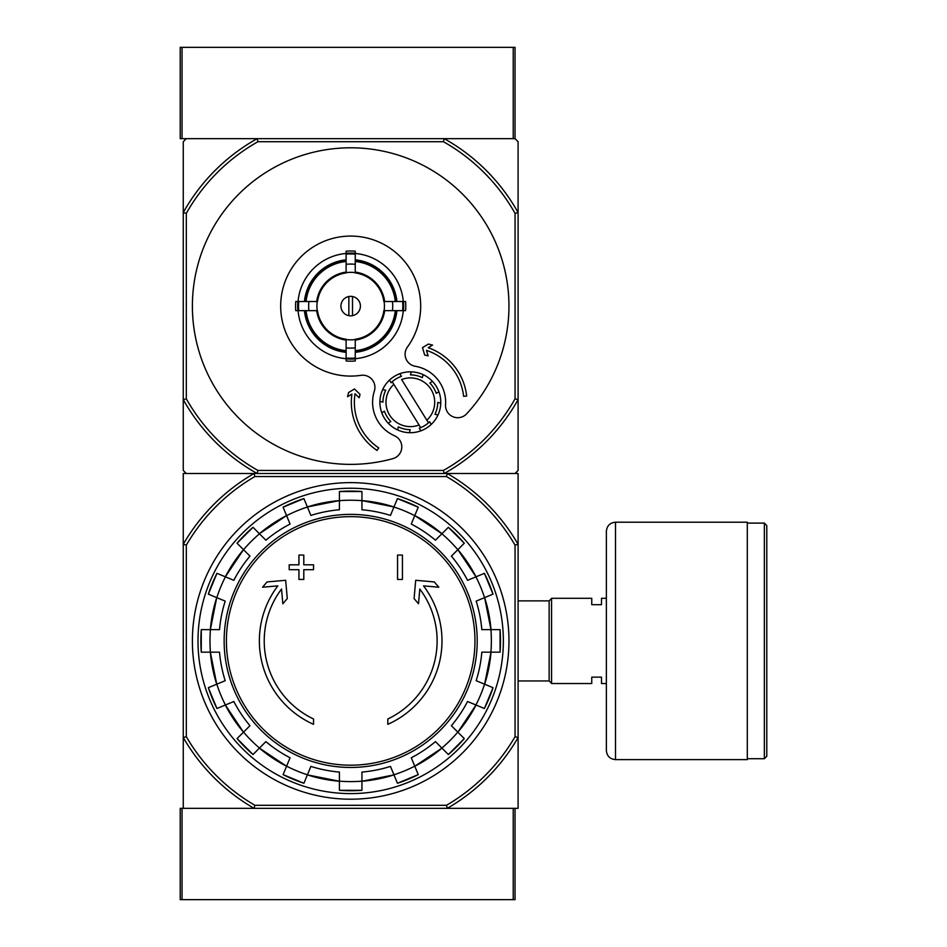 <?xml version="1.0" encoding="UTF-8"?>
<svg xmlns="http://www.w3.org/2000/svg" width="947" height="947" viewBox="0 0 947 947"><rect width="100%" height="100%" fill="white"/><g stroke="black" fill="none" stroke-linecap="round" stroke-linejoin="round"><path stroke-width="1.42" d="M515.05 808.336L515.05 899.65L180.214 899.65L180.214 808.336L254.068 808.336A193.295 193.295 0 0 1 183.256 737.524L183.256 808.336L518.092 808.336L518.092 737.524A193.295 193.295 0 0 1 447.28 808.336L446.463 805.293L254.885 805.293L254.068 808.336M513.227 899.65L513.227 808.336L447.28 808.336M182.049 47.35L180.214 47.35L180.214 138.664L182.049 138.664L182.049 47.35L515.05 47.35L515.05 138.664L182.049 138.664M513.227 47.35L513.227 138.664L444.202 138.664A191.768 191.768 0 0 1 518.092 212.566L518.092 141.707L515.05 138.664M186.31 545.129L183.256 544.312A193.295 193.295 0 0 1 254.068 473.5L183.256 473.5L183.256 737.524L186.31 736.707L186.31 545.129A190.24 190.24 0 0 1 254.885 476.542L254.068 473.5L447.28 473.5A193.295 193.295 0 0 1 518.092 544.312L518.092 737.524L515.05 736.707A190.24 190.24 0 0 1 446.463 805.293M254.885 476.542L446.463 476.542A190.24 190.24 0 0 1 515.05 545.129L518.092 544.312L518.092 473.5L447.28 473.5L515.05 473.5L518.092 470.458L518.092 399.61A191.768 191.768 0 0 1 444.202 473.5L257.158 473.5A191.768 191.768 0 0 1 183.256 399.61L183.256 470.458L186.31 473.5L254.068 473.5M313.54 724.337A91.314 91.314 0 0 1 277.814 585.873L262.556 587.211L267.066 581.932L285.674 580.298L287.272 598.575L282.833 603.772L281.543 589.01A86.449 86.449 0 0 0 313.54 718.986L313.54 724.337M387.808 718.986L387.808 724.337A91.314 91.314 0 0 0 423.546 585.873L438.792 587.211L434.282 581.932L415.686 580.298L414.088 598.575L418.515 603.772L419.805 589.01A86.449 86.449 0 0 1 387.808 718.986M397.551 579.434L402.428 579.434L402.428 555.072L397.551 555.072L397.551 579.434M298.932 569.692L298.932 579.434L303.798 579.434L303.798 569.692L313.54 569.692L313.54 564.814L303.798 564.814L303.798 555.072L298.932 555.072L298.932 564.814L289.19 564.814L289.19 569.692L298.932 569.692M208.34 594.148A149.815 149.815 0 0 1 216.958 573.337L208.34 594.148L225.197 601.132A131.645 131.645 0 0 0 219.515 629.648L201.285 629.648L201.273 652.175A149.815 149.815 0 0 1 201.285 629.648M201.285 652.175L219.515 652.175A131.645 131.645 0 0 0 225.197 680.704L208.34 687.688A149.815 149.815 0 0 0 216.958 708.498L208.34 687.688M216.958 708.498L233.814 701.514A131.645 131.645 0 0 0 249.972 725.698L237.07 738.589L253.003 754.522A149.815 149.815 0 0 1 237.07 738.589M253.003 754.522L265.894 741.619L259.419 748.106L286.574 766.241A140.772 140.772 0 0 1 259.419 748.106M265.894 741.619A131.645 131.645 0 0 0 290.078 757.778L283.106 774.634L303.904 783.252A149.815 149.815 0 0 1 283.106 774.634M303.916 783.252L310.888 766.395A131.645 131.645 0 0 0 339.417 772.077L339.417 790.307L361.943 790.319A149.815 149.815 0 0 1 339.417 790.307M361.943 790.307L361.943 772.077A131.645 131.645 0 0 0 390.46 766.395L397.444 783.252L418.254 774.634A149.815 149.815 0 0 1 397.444 783.252M418.254 774.634L411.27 757.778A131.645 131.645 0 0 0 435.454 741.619L448.357 754.522L464.279 738.589A149.815 149.815 0 0 1 448.357 754.522M464.279 738.589L451.388 725.698L457.863 732.173L476.01 705.018A140.772 140.772 0 0 1 457.863 732.173M451.388 725.698A131.645 131.645 0 0 0 467.546 701.514L484.391 708.498L493.02 687.688A149.815 149.815 0 0 1 484.391 708.498M493.008 687.688L476.163 680.704A131.645 131.645 0 0 0 481.834 652.175L500.075 652.175L500.075 629.648A149.815 149.815 0 0 1 500.075 652.175M500.075 629.648L481.834 629.648A131.645 131.645 0 0 0 476.163 601.132L493.008 594.148L484.391 573.337A149.815 149.815 0 0 1 493.008 594.148M484.391 573.337L467.546 580.322A131.645 131.645 0 0 0 451.388 556.138L464.279 543.247L448.357 527.313A149.815 149.815 0 0 1 464.279 543.247M448.357 527.313L435.454 540.204L441.929 533.729L414.786 515.582A140.772 140.772 0 0 1 441.929 533.729M435.454 540.204A131.645 131.645 0 0 0 411.27 524.046L418.254 507.201L397.444 498.584A149.815 149.815 0 0 1 418.254 507.201M397.444 498.584L390.46 515.428A131.645 131.645 0 0 0 361.943 509.758L361.943 491.517A149.815 149.815 0 0 0 339.417 491.517L361.943 491.517M339.417 491.517L339.417 509.758A131.645 131.645 0 0 0 310.888 515.428L303.916 498.584L283.094 507.201A149.815 149.815 0 0 1 303.916 498.584M283.106 507.201L290.078 524.046A131.645 131.645 0 0 0 265.894 540.204L253.003 527.313L237.07 543.235A149.815 149.815 0 0 1 253.003 527.313M237.07 543.247L249.972 556.138L243.497 549.662L225.35 576.818A140.772 140.772 0 0 1 243.497 549.662M249.972 556.138A131.645 131.645 0 0 0 233.814 580.322L216.958 573.337M446.463 476.542L447.28 473.5M254.885 805.293A190.24 190.24 0 0 1 186.31 736.707M515.05 545.129L515.05 736.707M192.395 640.918A158.279 158.279 0 0 1 429.82 503.84A158.279 158.279 0 0 1 429.82 777.996A158.279 158.279 0 0 1 192.395 640.918M197.994 640.918A152.68 152.68 0 0 1 427.014 508.693A152.68 152.68 0 0 1 427.014 773.143A152.68 152.68 0 0 1 197.994 640.918M606.364 683.533L601.499 683.533L601.499 677.141L591.757 677.141L591.757 683.533L551.58 683.533L551.58 598.303L591.757 598.303L591.757 604.695L601.499 604.695L601.499 598.303L606.364 598.303M518.092 600.872L549.142 600.872L549.142 680.964L551.58 683.403M551.58 598.433L549.142 600.872M766.786 525.549L766.786 756.286L764.347 758.713L764.347 523.111L766.786 525.549M747.301 523.111L764.347 523.111M747.301 522.199L747.301 759.624L615.503 759.624C609.951 759.092 606.909 756.049 606.364 750.498L606.364 531.338C606.909 525.786 609.951 522.744 615.503 522.199L747.301 522.199M393.845 384.352L419.071 425.002A24.35 24.35 0 0 1 393.845 384.352L392.224 381.724L393.845 384.352M391.087 382.777A27.392 27.392 0 0 1 401.433 376.361L399.788 373.722A30.434 30.434 0 0 1 411.211 371.84L410.501 374.882A27.392 27.392 0 0 1 422.362 377.652L423.072 374.621A30.434 30.434 0 0 1 432.471 381.381L429.831 383.014A27.392 27.392 0 0 1 436.247 393.372L438.887 391.727A30.434 30.434 0 0 1 440.769 403.15L437.739 402.439A27.392 27.392 0 0 1 434.957 414.289L437.988 414.999A30.434 30.434 0 0 1 431.228 424.41L429.595 421.758A27.392 27.392 0 0 1 428.458 422.824L426.825 420.196L428.458 422.824A27.392 27.392 0 0 1 419.249 428.174L420.882 430.826A30.434 30.434 0 0 1 409.459 432.696L410.169 429.666A27.392 27.392 0 0 1 398.32 426.884L397.61 429.926A30.434 30.434 0 0 1 388.199 423.167L390.851 421.522A27.392 27.392 0 0 1 384.435 411.176L381.783 412.821A30.434 30.434 0 0 1 379.913 401.398L382.943 402.108A27.392 27.392 0 0 1 385.725 390.247L382.695 389.537A30.434 30.434 0 0 1 389.442 380.138L391.087 382.777L389.442 380.138A30.434 30.434 0 0 1 399.788 373.722L401.433 376.361M419.071 425.002L420.693 427.63L419.071 425.002M186.31 213.359L183.256 212.566A191.768 191.768 0 0 1 257.158 138.664L186.31 138.664L183.256 141.707L183.256 399.61L186.31 398.817L186.31 213.359A188.725 188.725 0 0 1 257.951 141.707L443.409 141.707A188.725 188.725 0 0 1 515.05 213.359L515.05 398.817A188.725 188.725 0 0 1 443.409 470.458L257.951 470.458A188.725 188.725 0 0 1 186.31 398.817M352.509 315.647L352.509 296.518M340.932 306.082A9.742 9.742 0 0 1 355.551 297.654A9.742 9.742 0 0 1 355.551 314.522A9.742 9.742 0 0 1 340.932 306.082M395.29 301.513L383.843 301.513A33.488 33.488 0 0 0 355.243 272.914L355.243 261.479A44.84 44.84 0 0 1 395.29 301.513L396.923 301.513A46.474 46.474 0 0 0 355.243 259.833L355.243 261.479M317.505 301.513L306.07 301.513A44.84 44.84 0 0 1 346.117 261.479L346.117 272.914A33.488 33.488 0 0 0 317.505 301.513L295.772 301.513A55.092 55.092 0 0 0 295.772 310.652L298.743 310.652A52.144 52.144 0 0 1 298.743 301.513M306.07 310.652L317.505 310.652A33.488 33.488 0 0 0 346.117 339.251L346.117 350.698A44.84 44.84 0 0 1 306.07 310.652L304.425 310.652A46.474 46.474 0 0 0 346.117 352.331L346.117 350.698M355.243 350.698L355.243 339.251A33.488 33.488 0 0 0 383.843 310.652L395.29 310.652A44.84 44.84 0 0 1 355.243 350.698L355.243 352.331A46.474 46.474 0 0 0 396.923 310.652L395.29 310.652M308.9 301.513A42.035 42.035 0 0 0 308.9 310.652L298.743 310.652M346.117 253.465A52.819 52.819 0 0 0 298.056 301.513L306.07 301.513M355.243 254.139L355.243 264.308A42.035 42.035 0 0 0 346.117 264.308L346.117 254.139A52.144 52.144 0 0 1 355.243 254.139L355.243 251.18A55.092 55.092 0 0 0 346.117 251.18L346.117 254.139M304.425 301.513A46.474 46.474 0 0 1 346.117 259.833L346.117 261.479M402.617 310.652L392.46 310.652A42.035 42.035 0 0 0 392.46 301.513L402.617 301.513A52.144 52.144 0 0 1 402.617 310.652L405.588 310.652A55.092 55.092 0 0 0 405.588 301.513L402.617 301.513M355.243 358.025L355.243 360.985A55.092 55.092 0 0 1 346.117 360.985L346.117 347.869A42.035 42.035 0 0 0 355.243 347.869L355.243 358.025A52.144 52.144 0 0 1 346.117 358.025M403.292 301.513A52.819 52.819 0 0 0 355.243 253.465M355.243 358.7A52.819 52.819 0 0 0 403.292 310.652M298.056 310.652A52.819 52.819 0 0 0 346.117 358.7M466.634 413.827A158.279 158.279 0 0 0 413.65 160.872A158.279 158.279 0 0 0 192.774 295.073A158.279 158.279 0 0 0 392.875 458.644A12.181 12.181 0 0 0 394.497 435.75A36.531 36.531 0 0 1 374.349 391.099A12.181 12.181 0 0 0 360.961 375.332A70.007 70.007 0 0 1 281.093 298.364A70.007 70.007 0 0 1 375.888 240.775A70.007 70.007 0 0 1 407.399 347.123A12.181 12.181 0 0 0 415.236 366.264A36.531 36.531 0 0 1 445.563 404.724A12.181 12.181 0 0 0 466.634 413.827M346.117 351.515A45.657 45.657 0 0 1 305.242 310.652M396.106 310.652A45.657 45.657 0 0 1 355.243 351.515M355.243 260.65A45.657 45.657 0 0 1 396.106 301.513M305.242 301.513A45.657 45.657 0 0 1 346.117 260.65M515.05 213.359L518.092 212.566L518.092 399.61L515.05 398.817M257.951 470.458L257.158 473.5M444.202 473.5L443.409 470.458M257.158 138.664L257.951 141.707M443.409 141.707L444.202 138.664M351.917 394.082A57.838 57.838 0 0 0 377.06 450.441L378.741 447.907A54.796 54.796 0 0 1 355.042 393.763L359.209 397.74L360.038 394.331L354.45 388.98L348.567 392.555L347.549 396.746L351.917 394.082M463.616 396.343A54.796 54.796 0 0 0 426.481 350.354L428.091 355.883L424.682 355.054L422.516 347.632L428.399 344.057L432.578 345.075L428.21 347.727A57.838 57.838 0 0 1 466.646 396.012L463.616 396.343M401.611 379.534A24.35 24.35 0 0 1 426.825 420.196L401.611 379.534M385.725 390.247L382.695 389.537A30.434 30.434 0 0 0 379.913 401.398L382.943 402.108M422.362 377.652L423.072 374.621A30.434 30.434 0 0 0 411.211 371.84L410.501 374.882M436.247 393.372L438.887 391.727A30.434 30.434 0 0 0 432.471 381.381L429.831 383.014M434.957 414.289L437.988 414.999A30.434 30.434 0 0 0 440.769 403.15L437.739 402.439M419.249 428.174L420.882 430.826A30.434 30.434 0 0 0 431.228 424.41L429.595 421.758M398.32 426.884L397.61 429.926A30.434 30.434 0 0 0 409.459 432.696L410.169 429.666M384.435 411.176L381.783 412.821A30.434 30.434 0 0 0 388.199 423.167L390.851 421.522M348.851 296.518L348.851 315.647M182.049 899.65L182.049 808.336M350.674 516.648A124.27 124.27 0 0 1 474.956 640.918A124.27 124.27 0 0 1 350.674 765.188A124.27 124.27 0 0 1 226.404 640.918A124.27 124.27 0 0 1 350.674 516.648M224.143 640.918A126.531 126.531 0 0 1 413.946 531.338A126.531 126.531 0 0 1 413.946 750.498A126.531 126.531 0 0 1 224.143 640.918M216.804 597.652A140.689 140.689 0 0 1 225.422 576.841M210.435 652.175A140.689 140.689 0 0 1 210.435 629.648M225.422 704.994A140.689 140.689 0 0 1 216.804 684.184M259.478 748.047A140.689 140.689 0 0 1 243.545 732.114M307.42 774.788A140.689 140.689 0 0 1 286.61 766.17M361.943 781.157A140.689 140.689 0 0 1 339.417 781.157M414.75 766.17A140.689 140.689 0 0 1 393.94 774.788M457.803 732.114A140.689 140.689 0 0 1 441.882 748.047M484.556 684.184A140.689 140.689 0 0 1 475.927 704.994M490.913 629.648A140.689 140.689 0 0 1 490.913 652.175M475.927 576.841A140.689 140.689 0 0 1 484.556 597.652M441.882 533.788A140.689 140.689 0 0 1 457.803 549.71M393.94 507.036A140.689 140.689 0 0 1 414.75 515.665M339.417 500.679A140.689 140.689 0 0 1 361.943 500.679M286.61 515.665A140.689 140.689 0 0 1 307.42 507.036M243.545 549.71A140.689 140.689 0 0 1 259.478 533.788M339.417 781.239A140.772 140.772 0 0 1 307.384 774.871L339.417 781.239M393.976 774.871A140.772 140.772 0 0 1 361.943 781.239L393.976 774.871M441.929 748.106A140.772 140.772 0 0 1 414.786 766.241L441.941 748.106M490.996 652.175A140.772 140.772 0 0 1 484.627 684.208L490.996 652.175M484.627 597.628A140.772 140.772 0 0 1 490.996 629.648L484.627 597.628M457.863 549.662A140.772 140.772 0 0 1 476.01 576.818L457.863 549.662M307.384 506.965A140.772 140.772 0 0 1 339.417 500.596L307.384 506.965M259.419 533.729A140.772 140.772 0 0 1 286.574 515.582L259.419 533.729M210.352 629.648A140.772 140.772 0 0 1 216.733 597.628L210.352 629.648M216.733 684.208A140.772 140.772 0 0 1 210.352 652.175L216.733 684.208M243.497 732.173A140.772 140.772 0 0 1 225.35 705.018L243.486 732.173M361.943 500.596A140.772 140.772 0 0 1 393.976 506.965L361.943 500.596M615.503 522.199L615.503 759.624M346.117 272.641A33.749 33.749 0 0 1 355.243 272.641M317.233 310.652A33.749 33.749 0 0 1 317.233 301.513M355.243 339.523A33.749 33.749 0 0 1 346.117 339.523M384.115 301.513A33.749 33.749 0 0 1 384.115 310.652M346.117 340.08A34.293 34.293 0 0 1 316.689 310.652M384.671 310.652A34.293 34.293 0 0 1 355.243 340.08M355.243 272.085A34.293 34.293 0 0 1 384.671 301.513M316.689 301.513A34.293 34.293 0 0 1 346.117 272.085M355.243 358.877A52.996 52.996 0 0 1 346.117 358.877M403.481 301.513A52.996 52.996 0 0 1 403.481 310.652M346.117 253.287A52.996 52.996 0 0 1 355.243 253.287M297.879 310.652A52.996 52.996 0 0 1 297.879 301.513M518.092 680.964L549.142 680.964M747.301 758.713L764.347 758.713"/></g></svg>
